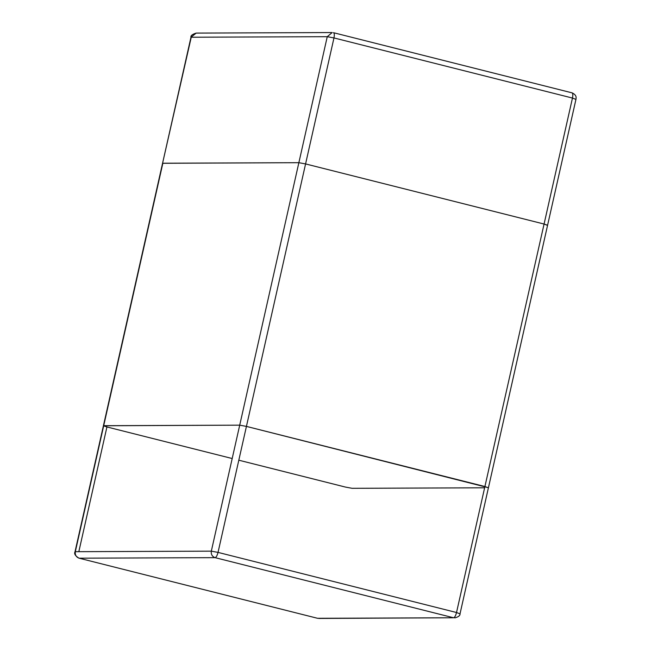 <?xml version="1.0" encoding="UTF-8"?>
<svg xmlns="http://www.w3.org/2000/svg" width="651" height="651" viewBox="0 0 651 651"><rect width="100%" height="100%" fill="white"/><g stroke="black" fill="none" stroke-linecap="round" stroke-linejoin="round"><path stroke-width="0.98" d="M547.296 225.303L544.065 224.042L547.589 225.238L488.437 487.713L246.428 426.405L239.714 425.16L103.411 425.762L106.935 426.958L103.704 425.697L162.856 163.222L298.866 162.685L305.579 163.93L544.065 224.042L305.579 163.93L298.866 162.685L239.714 425.16L103.704 425.697L75.313 551.69L211.323 551.153L239.714 425.16L246.428 426.405L484.914 486.525L488.144 487.778M238.811 460.2L345.421 487.07L352.134 488.315L484.629 487.794M232.195 458.532L106.935 426.958L78.828 551.674M78.804 558.102L78.966 558.176C75.247 555.889 73.937 553.749 75.02 551.755L162.563 163.287L298.866 162.685L327.258 36.692L191.248 37.229L162.563 163.287L190.955 37.294L196.195 33.087L332.205 32.55L327.258 36.692L333.971 37.937L218.036 552.398L211.323 551.153C210.924 554.4 212.185 556.564 215.107 557.655L79.097 558.192L317.59 618.304L453.601 617.766L215.107 557.655C216.23 557.313 217.206 555.563 218.036 552.398L456.522 612.51L572.465 98.057C573.067 94.891 572.88 93.142 571.903 92.808L333.548 32.713M333.41 32.696C334.386 33.03 334.573 34.772 333.971 37.937L572.465 98.057L575.687 99.31M75.02 551.755L75.313 551.69C74.914 554.937 76.175 557.101 79.097 558.192L317.322 618.238M318.795 618.45L453.601 617.766C454.723 617.433 455.7 615.675 456.522 612.51L459.744 613.771M547.589 225.238L575.98 99.245C576.143 97.796 576.941 95.16 572.034 92.824M190.955 37.294C190.507 35.724 192.257 34.316 196.195 33.087M454.797 617.913C458.483 616.936 460.233 615.537 460.045 613.706L488.437 487.713"/></g></svg>
